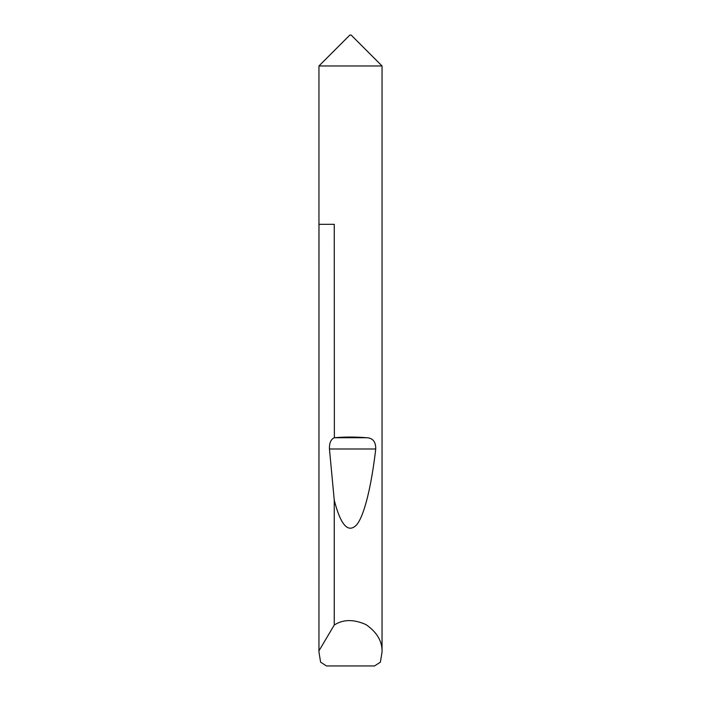 <?xml version="1.0" encoding="UTF-8"?>
<svg xmlns="http://www.w3.org/2000/svg" width="701" height="701" viewBox="0 0 701 701"><rect width="100%" height="100%" fill="white"/><g stroke="black" fill="none" stroke-linecap="round" stroke-linejoin="round"><path stroke-width="1.05" d="M349.869 35.05L351.131 35.05L382.045 65.964L318.955 65.964L349.869 35.05M382.045 652.07L380.389 662.165L374.544 665.95L326.456 665.95L320.611 662.165L318.955 652.07L318.981 224.32L334.254 224.32L334.368 437.739C345.12 436.811 355.88 436.811 366.632 437.739C372.809 437.985 375.841 441.744 375.736 448.999C371.591 484.742 364.564 515.472 356.555 524.961C348.117 533.461 340.686 525.224 334.254 500.234L334.254 625.029C343.166 619.263 353.76 619.123 366.036 624.617C377.068 632.311 382.404 641.468 382.045 652.07L382.045 65.964M318.955 652.07L318.955 65.964M334.254 625.029L318.981 650.808M334.254 437.748C330.863 439.317 329.26 443.067 329.452 448.999L334.254 500.234M334.368 437.739L366.632 437.739M329.452 448.999L375.736 448.999"/></g></svg>
